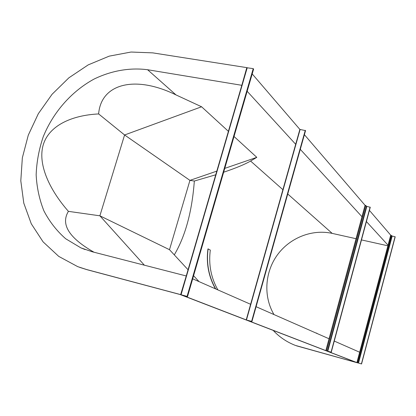 <?xml version="1.0" encoding="UTF-8"?>
<svg xmlns="http://www.w3.org/2000/svg" width="416" height="416" viewBox="0 0 416 416"><rect width="100%" height="100%" fill="white"/><g stroke="black" fill="none" stroke-linecap="round" stroke-linejoin="round"><path stroke-width="0.62" d="M273.182 330.392C279.396 337.059 286.796 342.066 295.376 345.41L356.99 362.684L180.06 294.512L87.188 269.745L79.726 267.389M296.54 345.842L357.765 362.913L180.648 294.611L186.243 275.99M241.79 85.415L246.808 67.631L152.745 52.868L131.04 52.036L109.226 56.139L88.228 64.875L68.921 77.792L52.068 94.292L38.34 113.677L28.288 135.148L22.344 157.841L20.8 180.825L23.79 203.138L31.288 223.803L43.082 241.857L58.76 256.402L77.704 266.635L86.622 269.537L180.648 294.611M192.686 278.824L250.614 304.294M256.095 306.701L329.03 338.764M334.256 341.063L359.648 352.227M252.205 73.918L299.874 129.418L305.547 130.619L251.945 321.469L251.618 321.344L305.282 130.307M304.403 134.69L365.05 205.301L325.837 350.605L331.256 352.212L325.837 350.605M369.418 210.387L390.702 235.17L356.902 362.58L361.556 363.964L356.902 362.58M247.161 91.286L295.682 144.295M300.29 149.334L361.967 216.715M366.408 221.567L388.04 245.206M241.665 85.28L147.602 69.732C129.75 67.408 111.207 70.725 93.974 79.113C71.422 91.442 53.092 112.356 43.191 136.874C38.969 149.365 36.624 162.022 36.156 174.84C36.811 187.517 39.395 199.529 43.909 210.881C49.488 221.619 56.742 230.906 65.671 238.748L80.891 247.863L92.056 251.722L186.092 275.928M356.034 238.706L332.197 233.392C311.844 228.888 289.531 237.936 277.15 255.237C264.768 272.542 263.338 296.629 273.993 314.569M387.884 245.799L361.473 239.918M234.031 136.49L256.807 157.352L250.583 161.034C245.019 164.31 236.044 168.038 223.652 172.219M215.738 174.788L194.334 181.038L189.935 180.372L124.587 134.976L98.628 113.937C101.015 83.58 135.127 74.828 176.015 94.926L201.583 106.772L228.405 131.336M174.288 254.873C185.375 236.148 192.057 211.536 194.334 181.038M98.628 113.937C71.807 115.232 49.405 125.466 43.41 144.305C37.45 163.16 48.615 188.807 68.416 211.354C60.486 224.328 69.014 237.952 94.011 252.226M188.058 269.755L169.499 249.699L189.935 180.372L216.809 171.122M169.499 249.699L99.882 215.81L124.587 134.976L201.583 106.772M144.368 265.184L99.882 215.81L68.416 211.354M199.035 281.616L193.586 275.73M256.807 157.352L224.77 168.381M187.075 296.327L253.23 68.64L253.609 69.092L187.548 296.509L180.799 294.668L183.503 295.714L184.569 295.994L184.642 295.734M180.846 294.668L246.932 67.756L253.23 68.64M184.569 295.994L182.348 295.136L187.548 296.509M390.702 235.17L391.882 235.945L395.2 236.829L361.556 363.964M395.086 236.688L361.416 363.906M391.331 235.31L357.536 362.757M217.885 289.905C210.985 277.685 208.458 264.415 210.309 250.084L208.114 248.898C206.248 263.312 208.78 276.661 215.712 288.948M208.114 248.898L207.943 248.924C206.092 263.271 208.588 276.567 215.436 288.824M316.893 333.429L318.526 334.147L316.893 333.429M315.728 332.92L316.94 333.242M365.05 205.301L365.763 205.452L366.475 206.284L370.256 207.277L331.256 352.212M370.105 207.095L331.068 352.144M365.763 205.452L326.555 350.797M251.618 321.344L249.049 320.689M249.002 320.866L247.468 320.273L251.945 321.469M86.622 269.537L87.188 269.745M250.583 161.034L282.896 189.686M287.747 193.986L332.197 233.392M147.602 69.732L176.015 94.926M181.074 294.726L247.234 67.699M391.882 235.945L358.197 363.012M392.179 236.054L358.504 363.106M366.475 206.284L327.418 351.135M366.824 206.414L327.777 351.239M246.475 319.956L300.149 129.381M246.246 319.899L299.889 129.438M80.891 247.863L85.166 249.579M180.799 294.663L246.932 67.756M246.22 319.894L299.874 129.407"/></g></svg>
